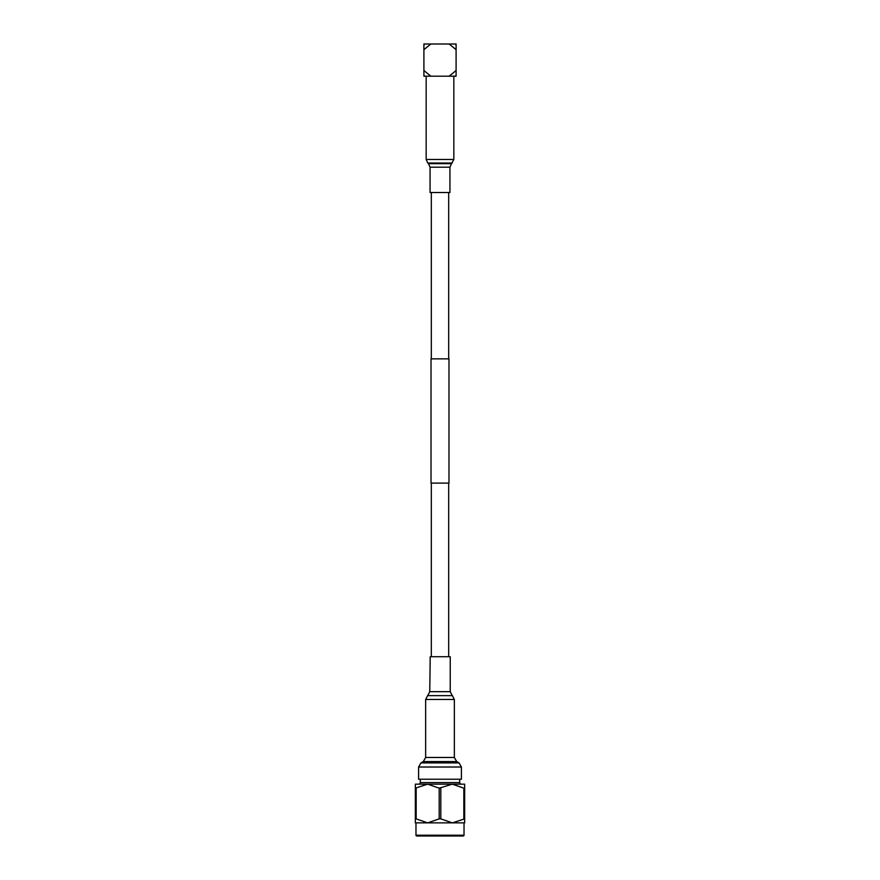 <?xml version="1.0" encoding="UTF-8"?>
<svg xmlns="http://www.w3.org/2000/svg" width="880" height="880" viewBox="0 0 880 880"><rect width="100%" height="100%" fill="white"/><g stroke="black" fill="none" stroke-linecap="round" stroke-linejoin="round"><path stroke-width="1.32" d="M448.679 358.864L448.679 192.511M431.321 358.864L431.321 192.511M448.987 483.12L431.013 483.12L431.013 358.864L448.987 358.864L448.987 483.12M448.679 656.722L448.679 483.12M431.321 656.722L431.321 483.12M415.976 822.866L415.976 835.208A0.792 0.792 0 0 0 416.768 836L463.232 836A0.792 0.792 0 0 0 464.024 835.208L464.024 822.866L452.331 822.866L464.662 818.873L464.662 788.161L463.837 788.161L463.837 818.873M420.277 779.229L420.277 782.584A1.573 1.573 0 0 1 418.693 784.157L427.669 784.157L415.338 788.161L415.338 818.873L416.163 818.873L416.163 788.161M463.837 788.161L452.331 784.157L461.307 784.157L452.331 784.157L439.186 788.161L439.186 818.873L440.814 818.873L440.814 788.161M420.277 782.584L459.723 782.584A1.573 1.573 0 0 0 461.307 784.157M459.723 782.584L459.723 779.229M439.186 788.161L427.669 784.157L464.662 784.157L464.662 788.161M464.662 818.873L464.662 822.866L427.669 822.866L439.186 818.873M440.814 818.873L452.331 822.866M416.163 818.873L427.669 822.866L415.338 822.866L415.338 818.873M415.338 788.161L415.338 784.157L427.669 784.157L418.693 784.157M418.693 836L461.307 836M430.21 656.722L450.241 656.722L450.241 691.669L429.759 691.669L430.21 656.722M461.406 767.019L418.594 767.019L418.594 779.229L461.406 779.229L461.406 767.019L459.03 762.905L420.97 762.905L423.28 761.585L456.72 761.585L459.03 762.905M449.933 192.511L430.067 192.511L430.067 167.2L449.933 167.2L449.933 192.511M455.312 76.197L456.093 75.295L456.093 76.186L423.907 76.197L423.907 70.521L423.907 75.295L424.688 76.197M456.093 75.295L456.093 44.891L455.312 44L449.13 44L456.093 49.665L456.093 44L455.312 44M456.093 70.521L449.13 76.197M430.87 76.197L423.907 70.521L423.907 49.665L430.87 44L449.13 44M424.688 44L423.907 44L423.907 49.665L423.907 44.891L424.688 44L430.87 44M415.976 835.208L464.024 835.208M423.28 761.585L425.656 757.471L454.344 757.471L454.344 699.479L452.386 695.64L427.614 695.64L452.386 695.64M425.656 757.471L425.656 699.479L454.344 699.479M453.838 76.197L453.838 159.478L451.528 163.658L428.472 163.658L430.067 167.2M452.243 163.02L427.757 163.02L426.162 159.478L453.838 159.478M427.801 695.508L429.759 691.669M452.199 695.508L450.241 691.669M425.656 699.479L427.614 695.64M456.72 761.585L454.344 757.471M418.594 767.019L420.97 762.905M426.162 76.197L426.162 159.478M428.472 163.658L427.757 163.02M451.528 163.658L449.933 167.2"/></g></svg>
